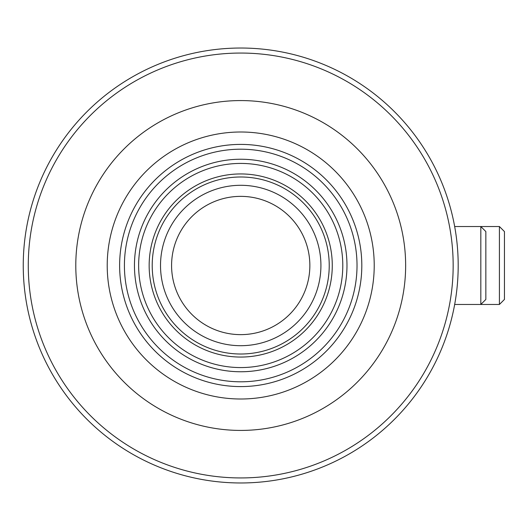 <?xml version="1.0" encoding="UTF-8"?>
<svg xmlns="http://www.w3.org/2000/svg" width="531" height="531" viewBox="0 0 531 531"><rect width="100%" height="100%" fill="white"/><g stroke="black" fill="none" stroke-linecap="round" stroke-linejoin="round"><path stroke-width="0.8" d="M240.716 53.054A212.446 212.446 0 0 1 424.7 371.72A212.446 212.446 0 0 1 56.737 371.72A212.446 212.446 0 0 1 240.716 53.054M240.716 48.029A217.471 217.471 0 0 0 52.383 374.236A217.471 217.471 0 0 0 429.055 374.236A217.471 217.471 0 0 0 240.716 48.029M240.716 149.198A116.302 116.302 0 0 1 341.44 323.651A116.302 116.302 0 0 1 139.998 323.651A116.302 116.302 0 0 1 240.716 149.198M240.716 144.405A121.095 121.095 0 0 0 135.85 326.047A121.095 121.095 0 0 0 345.588 326.047A121.095 121.095 0 0 0 240.716 144.405M240.716 132A133.5 133.5 0 0 1 356.334 332.253A133.5 133.5 0 0 1 125.104 332.253A133.5 133.5 0 0 1 240.716 132M240.716 100.571A164.929 164.929 0 0 1 383.548 347.964A164.929 164.929 0 0 1 97.89 347.964A164.929 164.929 0 0 1 240.716 100.571M499.419 304.469L504.45 299.438L504.45 231.562L499.419 226.531L499.419 304.469L480.82 304.469L485.845 299.438L485.845 231.562L480.82 226.531L480.82 304.469L454.669 304.469M175.004 181.994A106.26 106.26 0 0 0 201.256 364.16A106.26 106.26 0 0 0 345.893 250.347A106.26 106.26 0 0 0 175.004 181.994M240.716 357.058A91.558 91.558 0 0 0 320.007 219.721A91.558 91.558 0 0 0 161.424 219.721A91.558 91.558 0 0 0 240.716 357.058M240.716 354.011A88.511 88.511 0 0 1 164.066 221.248A88.511 88.511 0 0 1 317.372 221.248A88.511 88.511 0 0 1 240.716 354.011M240.716 367.571A102.071 102.071 0 0 0 329.114 214.464A102.071 102.071 0 0 0 152.317 214.464A102.071 102.071 0 0 0 240.716 367.571M240.716 345.701A80.201 80.201 0 0 0 310.177 225.403A80.201 80.201 0 0 0 171.261 225.403A80.201 80.201 0 0 0 240.716 345.701M240.716 334.636A69.136 69.136 0 0 0 300.592 230.932A69.136 69.136 0 0 0 180.845 230.932A69.136 69.136 0 0 0 240.716 334.636M480.82 226.531L454.669 226.531M499.419 226.531L464.227 226.531"/></g></svg>
